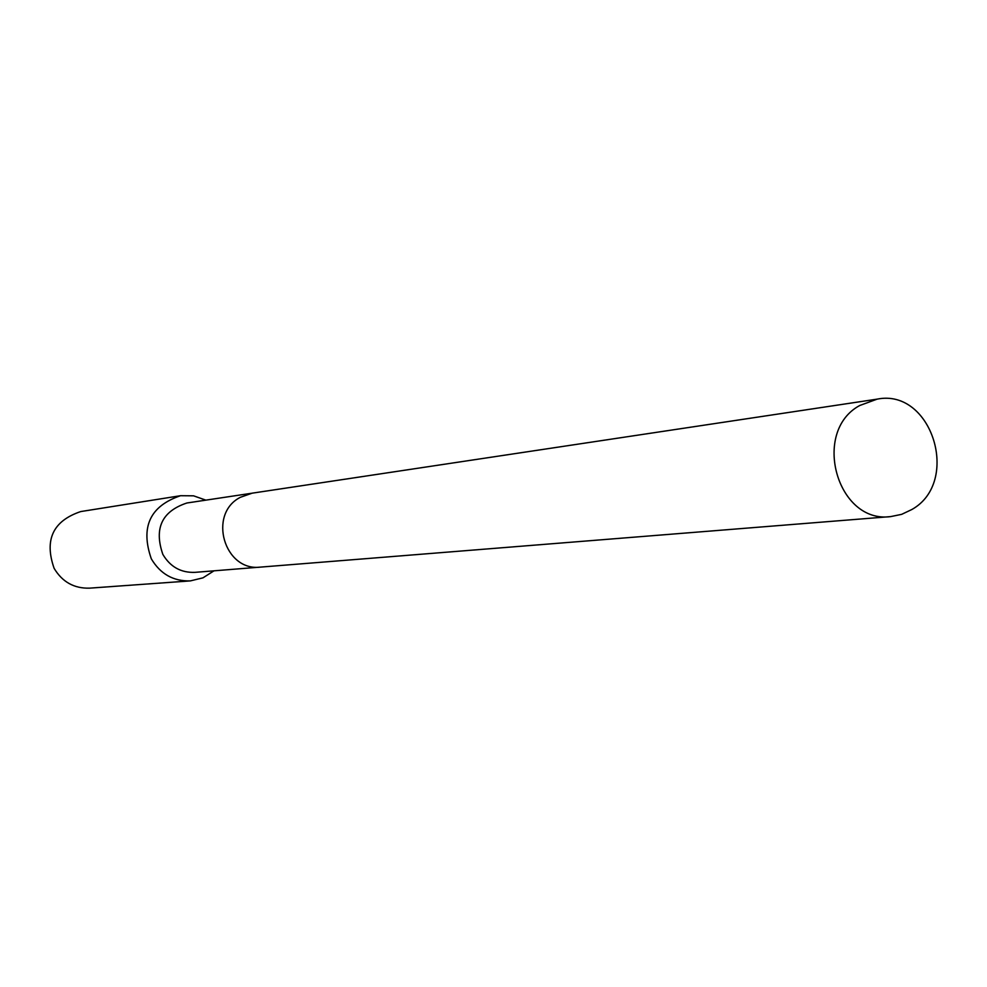 <?xml version="1.0" encoding="UTF-8"?>
<svg xmlns="http://www.w3.org/2000/svg" width="987" height="987" viewBox="0 0 987 987"><rect width="100%" height="100%" fill="white"/><g stroke="black" fill="none" stroke-linecap="round" stroke-linejoin="round"><path stroke-width="1.48" d="M251.401 493.29L186.876 503C161.868 511.303 153.861 528.44 162.855 554.41C170.27 566.859 180.929 572.842 194.858 572.361L259.914 567.143M205.876 500.15L193.538 495.819L180.535 495.708C149.999 506.047 140.265 527.095 151.319 558.839C160.363 574.015 173.367 581.368 190.343 580.899L202.977 577.839L214.006 570.819M180.535 495.708L80.749 511.562C52.99 520.902 44.119 539.827 54.125 568.352C62.317 581.985 74.136 588.585 89.57 588.153L190.343 580.899M859.726 405.509C811.191 431.603 837.112 524.048 890.706 516.596L901.649 514.35L911.852 509.514C961.19 481.964 931.876 388.014 877.172 399.13L859.726 405.509M877.172 399.13L252.178 493.167L240.334 497.312C207.406 514.067 224.357 571.954 260.691 567.093L890.706 516.596"/></g></svg>
